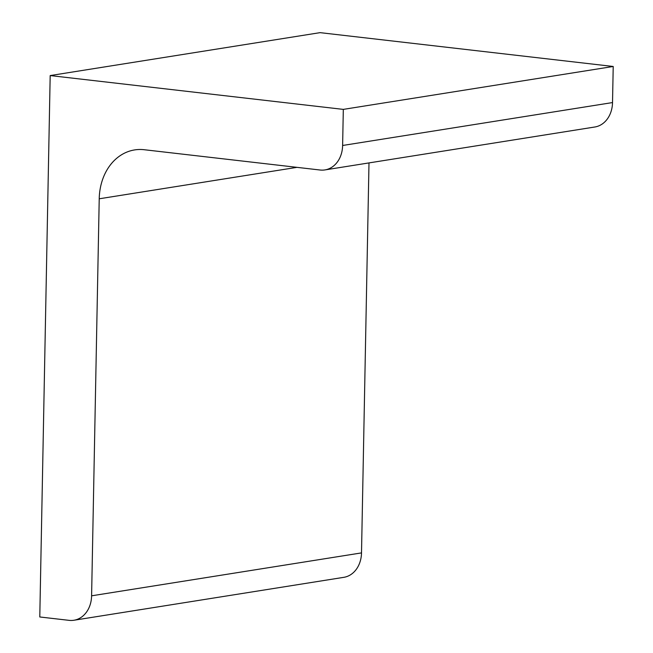 <?xml version="1.0" encoding="UTF-8"?>
<svg xmlns="http://www.w3.org/2000/svg" width="653" height="653" viewBox="0 0 653 653"><rect width="100%" height="100%" fill="white"/><g stroke="black" fill="none" stroke-linecap="round" stroke-linejoin="round"><path stroke-width="0.98" d="M343.315 109.386L613.216 66.475L320.084 32.65L50.183 75.568L343.315 109.386L342.621 145.48A27.312 21.843 -99 0 1 324.925 169.919L594.826 127A27.312 21.843 -99 0 0 612.522 102.57L342.621 145.48M50.183 75.568L39.784 616.971L69.096 620.35A27.312 21.843 -99 0 0 73.903 620.252A27.312 21.843 -99 0 0 91.6 595.814L99.223 198.79A54.623 43.678 -99 0 1 134.616 149.921A54.623 43.678 -99 0 1 144.231 149.725L320.117 170.017A27.312 21.843 -99 0 0 324.925 169.919M73.903 620.252L343.813 577.334A27.312 21.843 -99 0 0 361.509 552.903L368.994 162.907M613.216 66.475L612.522 102.57M361.509 552.903L91.6 595.814M296.976 167.348L99.223 198.79"/></g></svg>
